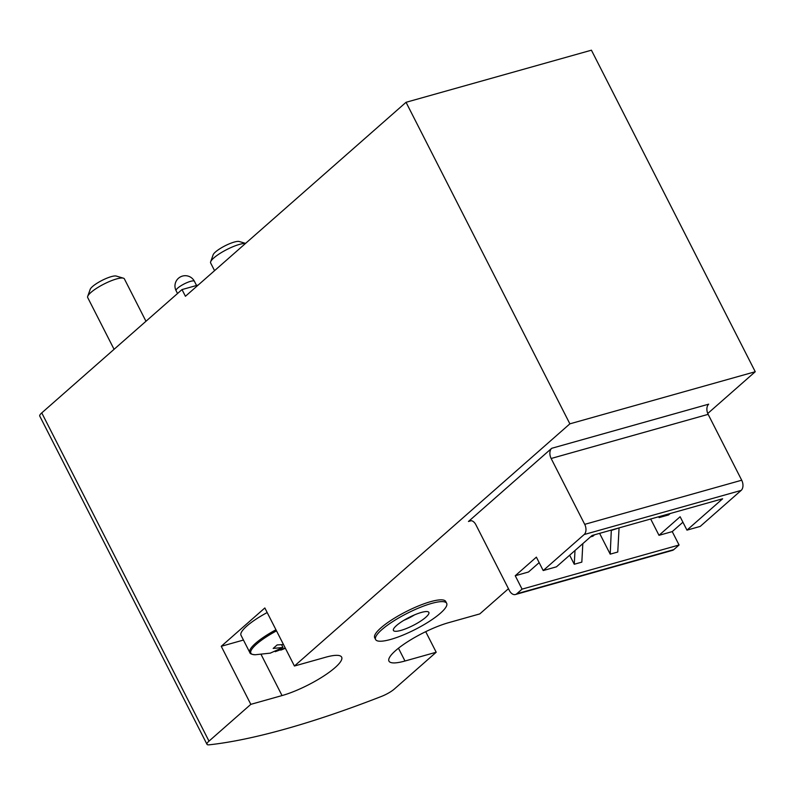 <?xml version="1.0" encoding="UTF-8"?>
<svg xmlns="http://www.w3.org/2000/svg" width="795" height="795" viewBox="0 0 795 795"><rect width="100%" height="100%" fill="white"/><g stroke="black" fill="none" stroke-linecap="round" stroke-linejoin="round"><path stroke-width="1.19" d="M599.609 533.356L610.202 554.145L611.325 530.066M611.484 530.384L618.888 527.94M610.202 554.145L617.765 552.018L619.047 528.258M650.678 518.996L658.995 535.323L680.132 516.74L686.959 530.136L700.206 526.419L741.159 490.406A7.721 4.979 -105.7 0 0 741.705 480.22L708.146 414.354A7.721 4.979 -105.7 0 1 708.693 404.168L551.7 448.3L468.464 521.48L471.306 520.685M658.995 535.323L672.242 531.607L682.925 522.206M198.223 285.017L182.005 289.579L185.424 296.277L406.046 102.297L591.42 50.194L755.25 371.722L569.876 423.834L294.428 666.021L264.844 607.966L221.248 646.295L250.823 704.35L208.996 741.129A12.859 2.902 153 0 0 206.988 744.309A12.859 2.902 153 0 0 209.294 744.806A385.873 87.152 153 0 0 381.481 696.41A12.859 2.902 153 0 0 394.37 689.017L436.197 652.238L425.713 631.677M182.005 289.579L41.757 412.893A12.859 2.902 153 0 0 39.75 416.073L206.988 744.309M569.876 423.834L406.046 102.297M436.197 652.238L404.983 661.013A42.443 9.59 153 0 1 388.964 661.122A42.443 9.59 153 0 1 407.279 641.972A42.443 9.59 153 0 1 448.589 622.684L479.792 613.909L508.462 588.707M707.749 413.489L755.25 371.722M446.671 603.316L445.757 601.537A39.869 9.003 153 0 0 418.995 605.72A39.869 9.003 153 0 0 380.914 627.881A39.869 9.003 153 0 0 374.703 637.739L375.608 639.528A39.869 9.003 -27 0 1 407.05 613.402A39.869 9.003 -27 0 1 446.671 603.316A39.869 9.003 -27 0 1 440.46 613.183A39.869 9.003 -27 0 1 402.379 635.344A39.869 9.003 -27 0 1 375.608 639.528M294.428 666.021L325.632 657.246A42.443 9.59 153 0 1 341.651 657.137A42.443 9.59 153 0 1 323.336 676.287A42.443 9.59 153 0 1 282.036 695.575L250.823 704.35M221.248 646.295L243.449 640.055M551.7 448.3A7.721 4.979 -105.7 0 0 551.144 458.486L708.146 414.354M468.464 521.48A7.721 4.979 -105.7 0 1 469.795 520.755A7.721 4.979 -105.7 0 1 475.847 524.69L509.406 590.566A7.721 4.979 -105.7 0 0 515.458 594.511A7.721 4.979 -105.7 0 0 516.78 593.776L522.067 589.135L515.24 575.739L536.377 557.146L543.204 570.552L584.156 534.538A7.721 4.979 -105.7 0 0 584.713 524.352L551.144 458.486M686.959 530.136L722.635 498.773L592.116 535.462L556.45 566.825L543.204 570.552M515.24 575.739L528.476 572.012L539.169 562.621M522.067 589.135L679.069 545.002L672.242 531.607M569.657 555.208L574.258 564.251L581.831 562.125L582.824 543.631M515.458 594.511L672.451 550.379A7.721 4.979 -105.7 0 0 673.782 549.643L679.069 545.002M660.744 516.174L659.115 517.605L658.687 516.75M659.115 517.605L668.575 514.941L670.205 513.51M590.486 536.893L592.911 536.208L594.541 534.777M574.258 564.251L575.004 550.508M425.762 617.308A19.895 4.492 -27 0 1 405.619 628.825A19.895 4.492 -27 0 1 393.306 629.839A19.895 4.492 -27 0 1 409.097 617.417A19.895 4.492 -27 0 1 428.425 611.941A19.895 4.492 -27 0 1 425.762 617.308M414.414 614.933A15.433 3.488 -27 0 1 403.969 620.259M285.266 648.044L275.229 651.691M276.511 630.872A36.65 8.278 -27 0 0 255.314 654.742L270.27 653.142L282.96 647.448L281.579 644.725M282.96 647.448L273.172 648.432L277.127 644.944L283.477 644.526M255.314 654.742C251.826 654.514 249.988 653.768 249.789 652.506L241.024 635.294A37.305 8.427 -27 0 1 267.18 612.548M114.073 349.313L87.698 297.559A20.581 4.651 -27 0 1 87.708 296.346A20.581 4.651 -27 0 1 116.607 278.926A20.581 4.651 -27 0 1 123.384 278.171A20.581 4.651 -27 0 1 124.378 278.876L145.972 321.26M87.708 296.346L90.183 289.37A15.065 3.399 -27 0 1 111.33 276.62A15.065 3.399 -27 0 1 116.299 276.074L123.384 278.171M214.561 270.658L210.655 262.996A20.581 4.651 -27 0 1 210.665 261.784A20.581 4.651 -27 0 1 239.563 244.363A20.581 4.651 -27 0 1 245.496 243.459M210.665 261.784L213.139 254.807A15.065 3.399 -27 0 1 234.286 242.058A15.065 3.399 -27 0 1 239.245 241.511L245.585 243.379M208.996 741.129L41.757 412.893M282.036 695.575L261.098 654.474M404.983 661.013L398.464 648.223M584.713 524.352L741.705 480.22M584.156 534.538L741.159 490.406M516.78 593.776L673.782 549.643M176.083 290.672A10.285 2.325 -27 0 1 177.692 288.118A10.285 2.325 -27 0 1 187.511 282.404A10.285 2.325 -27 0 1 194.427 281.321A10.285 10.285 0 0 0 178.458 278.27A10.285 10.285 0 0 0 176.083 290.672L177.533 293.514M249.789 652.506A37.305 8.427 -27 0 1 275.954 629.769M196.544 285.494L194.427 281.321M280.844 650.121L285.385 648.273"/></g></svg>
